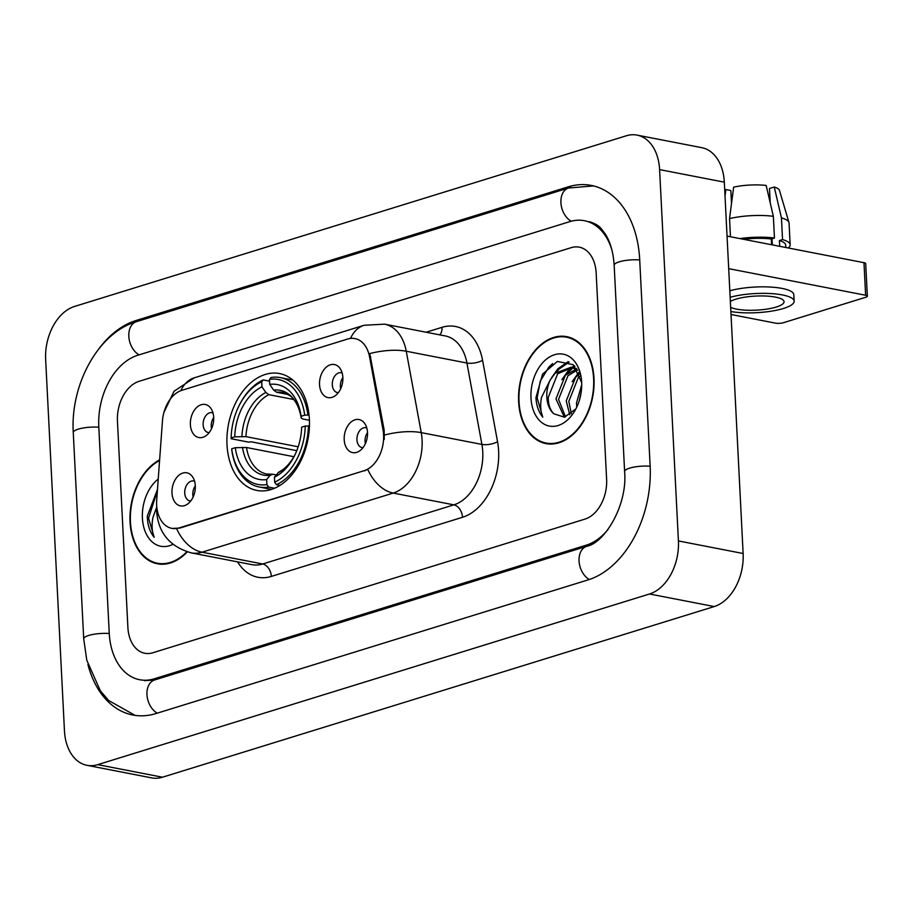 <?xml version="1.0" encoding="UTF-8"?>
<svg xmlns="http://www.w3.org/2000/svg" width="913" height="913" viewBox="0 0 913 913"><rect width="100%" height="100%" fill="white"/><g stroke="black" fill="none" stroke-linecap="round" stroke-linejoin="round"><path stroke-width="1.37" d="M309.381 419.25A59.528 40.446 -79 0 0 279.538 373.554A59.528 40.446 -79 0 0 227.006 444.734A59.528 40.446 -79 0 0 256.85 490.429A59.528 40.446 -79 0 0 309.381 419.25M190.383 424.625A16.845 11.447 101 0 1 197.63 406.662A16.845 11.447 101 0 1 210.96 408.488A16.845 11.447 101 0 1 213.699 417.412A16.845 11.447 101 0 1 205.619 435.98A16.845 11.447 101 0 1 190.383 424.625M212.991 412.95A10.111 6.87 -79 0 0 212.056 412.676A10.111 6.87 -79 0 0 203.143 424.762A10.111 6.87 -79 0 0 208.21 432.511A10.111 6.87 -79 0 0 209.18 432.602M319.55 384.681A16.845 11.447 101 0 1 326.797 366.718A16.845 11.447 101 0 1 340.115 368.532A16.845 11.447 101 0 1 342.866 377.468A16.845 11.447 101 0 1 334.774 396.037A16.845 11.447 101 0 1 319.55 384.681M342.158 373.006A10.111 6.87 -79 0 0 341.222 372.721A10.111 6.87 -79 0 0 332.298 384.807A10.111 6.87 -79 0 0 337.365 392.567A10.111 6.87 -79 0 0 338.335 392.647M171.986 492.963A16.845 11.447 101 0 1 179.233 475A16.845 11.447 101 0 1 192.552 476.814A16.845 11.447 101 0 1 195.302 485.75A16.845 11.447 101 0 1 187.211 504.318A16.845 11.447 101 0 1 171.986 492.963M194.583 481.288A10.111 6.87 -79 0 0 193.659 481.003A10.111 6.87 -79 0 0 184.734 493.088A10.111 6.87 -79 0 0 189.801 500.849A10.111 6.87 -79 0 0 190.771 500.929M344.201 439.689A16.845 11.447 101 0 1 351.448 421.726A16.845 11.447 101 0 1 364.766 423.552A16.845 11.447 101 0 1 367.517 432.477A16.845 11.447 101 0 1 359.425 451.045A16.845 11.447 101 0 1 344.201 439.689M366.809 428.014A10.111 6.87 -79 0 0 365.873 427.729A10.111 6.87 -79 0 0 356.949 439.815A10.111 6.87 -79 0 0 362.016 447.575A10.111 6.87 -79 0 0 362.986 447.667M211.554 428.619A10.111 6.87 101 0 1 211.234 426.325A10.111 6.87 101 0 1 213.71 417.538M340.72 388.664A10.111 6.87 101 0 1 340.389 386.382A10.111 6.87 101 0 1 342.866 377.583M193.157 496.957A10.111 6.87 101 0 1 192.826 494.663A10.111 6.87 101 0 1 195.302 485.864M365.371 443.684A10.111 6.87 101 0 1 365.04 441.39A10.111 6.87 101 0 1 367.517 432.602M383.004 429.909A30.323 20.6 101 0 1 383.586 434.896A30.323 20.6 101 0 1 364.082 470.709L179.119 527.919A30.323 20.6 101 0 1 171.861 528.365A30.323 20.6 101 0 1 156.716 499.902L162.457 420.927A30.323 20.6 101 0 1 181.892 390.308L347.67 339.031A30.323 20.6 101 0 1 354.94 338.586A30.323 20.6 101 0 1 369.56 356.869L383.004 429.909L384.179 430.137L384.225 439.438M594.009 378.461A54.472 37.011 -79 0 0 566.699 336.646A54.472 37.011 -79 0 0 518.63 401.777A54.472 37.011 -79 0 0 545.94 443.592A54.472 37.011 -79 0 0 594.009 378.461M569.895 337.49A54.472 37.011 -79 0 0 567.863 337.445M159.627 459.901A54.472 37.011 -79 0 0 130.045 521.974A54.472 37.011 -79 0 0 157.356 563.778A54.472 37.011 -79 0 0 187.268 551.897M350.546 338.426A39.305 27.105 72.8 0 1 364.139 325.268L384.59 324.161A44.92 30.528 101 0 1 406.262 351.243L421.235 432.625A44.92 30.528 101 0 1 422.091 440.032A44.92 30.528 101 0 1 393.206 493.077A39.305 27.105 -107.2 0 1 367.825 469.544L179.918 528.068L172.18 528.433M176.654 528.684A39.305 27.105 72.8 0 0 202.024 552.205L393.206 493.077L453.875 504.855A44.92 30.528 -79 0 0 482.76 451.809A44.92 30.528 -79 0 0 481.904 444.414L466.931 363.032L406.262 351.243A39.305 14.425 169.6 0 0 369.788 353.582L384.179 430.137M127.888 627.402A33.69 22.893 -79 0 0 144.779 653.263A33.69 22.893 -79 0 0 152.859 652.761L584.959 519.109A33.69 22.893 -79 0 0 606.62 479.325L596.166 273.033A33.69 22.893 -79 0 0 579.276 247.161A33.69 22.893 -79 0 0 571.207 247.663L139.107 381.314A33.69 22.893 -79 0 0 117.446 421.098L127.888 627.402A33.69 22.893 -79 0 0 144.779 653.263A33.69 22.893 -79 0 0 152.859 652.761L584.959 519.109A33.69 22.893 -79 0 0 606.62 479.325L596.166 273.033A33.69 22.893 -79 0 0 579.276 247.161A33.69 22.893 -79 0 0 571.207 247.663L139.107 381.314A33.69 22.893 -79 0 0 117.446 421.098L127.888 627.402M158.736 563.481A54.472 37.011 -79 0 0 160.631 564.2M547.309 443.284A54.472 37.011 -79 0 0 549.215 444.015M519.018 401.663A53.913 36.634 -79 0 0 546.042 443.045A53.913 36.634 -79 0 0 593.621 378.587A53.913 36.634 -79 0 0 566.596 337.205A53.913 36.634 -79 0 0 519.018 401.663M576.731 407.015L576.514 402.884L581.718 384.784M579.207 400.898L581.273 391.609M569.758 414.822L566.243 400.887L575.658 377.252L579.55 373.976M571.333 413.612L568.81 401.389L578.226 377.754L580.234 375.882M564.337 417.207L555.971 398.901L565.387 375.266L576.183 369.137M565.524 416.91L558.539 399.392L567.954 375.757L577.347 369.948M581.672 382.581L573.216 364.686L557.375 361.434L542.55 374.159L535.942 397.703C536.41 405.726 538.693 412.197 542.767 417.127C540.507 411.626 540.085 405.052 541.5 397.406L550.151 380.093A25.381 17.244 -79 0 0 546.841 397.121A25.381 17.244 -79 0 0 553.837 413.794C550.117 410.028 548.257 404.562 548.257 397.395L557.683 373.759L572.519 367.471M550.151 380.093L555.115 373.269L571.253 367.163L577.758 370.267M571.253 367.163L576.651 368.532M581.649 382.285A36.611 24.879 -79 0 0 581.57 380.949A36.611 24.879 -79 0 0 554.043 354.883A36.611 24.879 -79 0 0 530.989 397.954A36.611 24.879 -79 0 0 548.873 425.972A36.611 24.879 -79 0 0 576.297 408.077A36.611 24.879 -79 0 0 581.649 382.285M553.837 413.794L564.428 417.195L575.179 409.378M542.767 417.127L537.141 397.931L540.256 381.143L548.896 367.003L552.616 363.625M557.101 371.42L559.178 369L569.119 362.05M567.372 373.406L573.102 367.654M573.238 367.551L574.928 366.364M577.644 375.403L579.321 373.417M551.578 377.72L557.889 368.749L568.194 361.662M561.849 379.705L568.16 370.746L571.8 367.425M571.96 367.3L574.3 365.691M572.12 381.702L578.831 372.321M727.045 236.09L863.972 262.682A5.615 1.404 -2.9 0 1 865.695 263.606L867.35 296.177A5.615 1.404 177.1 0 0 865.627 295.253L728.7 268.662M731.016 314.506L775.479 323.145A5.615 1.404 177.1 0 0 783.411 322.723L865.786 297.25A5.615 1.404 177.1 0 0 867.35 296.177M730.662 307.339A28.075 7.042 177.1 0 0 776.233 307.042A28.075 7.042 177.1 0 0 784.05 301.689A28.075 7.042 177.1 0 0 766.315 296.063A28.075 7.042 177.1 0 0 735.775 299.19A28.075 7.042 177.1 0 0 730.366 301.473M788.216 247.971A37.068 9.301 177.1 0 0 790.156 244.775L789.06 223.057A37.068 9.301 177.1 0 0 788.969 222.51L779.485 190.452A29.205 7.327 177.1 0 0 774.27 187.017L769.488 188.5L770.218 202.789M772.033 238.772L772.341 244.889M730.868 311.527A38.186 9.587 177.1 0 0 783.514 308.457A38.186 9.587 177.1 0 0 794.139 301.187A38.186 9.587 177.1 0 0 771.086 293.587A38.186 9.587 177.1 0 0 730.149 297.284M730.457 236.752L729.544 218.606L733.641 187.154A29.205 7.327 177.1 0 1 766.178 185.442L773.345 216.313L774.452 238.031L771.302 239.001A32.571 8.171 177.1 0 0 743.524 239.297M774.452 238.031A37.068 9.301 177.1 0 0 739.895 238.59M773.345 216.313A37.068 9.301 177.1 0 0 729.544 218.606M731.507 203.531L730.845 190.52L725.869 189.562L725.025 196.044M725.869 189.562A29.205 7.327 177.1 0 0 724.717 190.098M731.13 196.169A22.46 5.638 177.1 0 0 731.302 196.238L731.621 202.606M794.139 301.187L793.808 294.671A38.186 9.587 177.1 0 0 770.755 287.07A38.186 9.587 177.1 0 0 729.818 290.779M785.796 247.503L785.671 245.004A32.571 8.171 177.1 0 0 779.394 240.576L782.544 239.594L781.437 217.887L774.27 187.017M779.679 246.316L779.394 240.576M771.302 239.001L771.588 244.741M790.156 244.775A37.068 9.301 177.1 0 0 782.544 239.594M788.969 222.51A37.068 9.301 177.1 0 0 781.437 217.887M159.581 460.494A53.913 36.634 -79 0 0 130.445 521.848A53.913 36.634 -79 0 0 157.47 563.23A53.913 36.634 -79 0 0 186.8 551.749M157.47 489.539L147.313 516.039L147.37 517.888C147.838 525.911 150.109 532.393 154.194 537.312C151.935 531.811 151.512 525.237 152.916 517.591L156.682 507.137M158.234 479.051A36.611 24.879 -79 0 0 142.405 518.15A36.611 24.879 -79 0 0 172.911 544.342M154.194 537.312L148.568 518.116L157.378 490.749M296.782 450.657L251.429 441.846L248.496 442.097L231.183 438.742L231.126 437.943A53.456 36.326 -79 0 1 239.023 405.771A53.456 36.326 -79 0 1 261.7 381.794L261.963 386.827A48.298 32.811 -79 0 0 234.732 436.825L245.951 436.642L298.186 446.788M293.666 399.483L268.821 394.656L265.877 392.499L261.963 386.827M304.702 415.187L307.886 415.016A55.704 37.844 -79 0 0 280.428 377.617A55.704 37.844 -79 0 0 270.978 377.526L269.472 379.397A53.456 36.326 -79 0 1 304.702 415.187L301.107 416.294A48.298 32.811 -79 0 0 269.734 384.419L273.649 390.091L276.593 392.248L287.857 394.439M309.427 420.277L302.933 419.021L301.222 418.108L301.107 416.294M231.731 449.595A55.704 37.844 -79 0 0 259.189 486.994A55.704 37.844 -79 0 0 268.639 487.086L266.916 484.586A53.456 36.326 -79 0 1 231.685 448.797L231.731 449.595M274.596 488.25L268.639 487.086M261.7 381.794L263.206 379.922A55.704 37.844 -79 0 0 239.411 404.984L239.023 405.771M263.206 379.922L269.563 381.166M307.886 415.016L309.073 415.244M231.685 448.797L235.28 447.69A48.298 32.811 -79 0 0 266.653 479.565L266.916 484.586M234.732 436.825L231.126 437.943M269.734 384.419L269.472 379.397M266.653 479.565L270.077 475.319L272.85 474.269L276.228 474.92M293.929 456.705L246.51 447.507L235.28 447.69M246.51 447.507A41.553 28.235 -79 0 0 266.801 474.052L272.85 474.269M276.593 392.248A41.553 28.235 -79 0 1 282.642 392.464C288.223 394.416 291.521 396.333 292.548 398.205C296.851 402.701 299.749 409.344 301.233 418.143L301.222 418.108A43.196 29.353 -79 0 0 273.649 390.091M309.439 426.063L305.25 426.04A53.456 36.326 -79 0 1 274.687 482.19L276.411 484.689A55.704 37.844 -79 0 0 308.434 425.869M276.411 484.689L280.006 485.385M274.687 482.19L274.425 477.157A48.298 32.811 -79 0 0 294.545 455.678A48.298 32.811 -79 0 0 301.655 427.158L305.25 426.04M295.435 453.898C290.711 462.902 285.187 468.962 278.842 472.089L274.425 477.157M611.961 250.139A60.646 41.211 -79 0 0 584.411 220.706A60.646 41.211 -79 0 0 569.883 221.608L137.783 355.26A60.646 41.211 -79 0 0 98.787 426.873L109.24 633.165A60.646 41.211 -79 0 0 139.643 679.729A60.646 41.211 -79 0 0 154.183 678.827L586.272 545.175A60.646 41.211 -79 0 0 608.298 529.095M64.458 730.834A44.92 30.528 -79 0 0 86.986 765.322A44.92 30.528 -79 0 0 97.748 764.649L649.531 593.986A44.92 30.528 -79 0 0 678.416 540.941L659.597 169.601A44.92 30.528 -79 0 0 637.08 135.113A44.92 30.528 -79 0 0 626.318 135.786L74.535 306.448A44.92 30.528 -79 0 0 45.65 359.494L64.458 730.834M86.986 765.322L151.695 777.887A44.92 30.528 -79 0 0 162.468 777.214L714.24 606.552A44.92 30.528 -79 0 0 743.125 553.506L724.317 182.166A44.92 30.528 -79 0 0 701.8 147.678L637.08 135.113M87.922 664.504A96.584 65.622 -79 0 0 132.796 715.005A96.584 65.622 -79 0 0 155.94 713.567L588.04 579.915A96.584 65.622 -79 0 0 650.136 465.87L639.693 259.566A96.584 65.622 -79 0 0 591.27 185.419A96.584 65.622 -79 0 0 568.126 186.868L136.026 320.509A96.584 65.622 -79 0 0 98.661 349.108M369.56 356.869L370.735 357.097M179.119 527.919L179.918 528.068M364.082 470.709L364.88 470.857M271.332 576.423A11.23 7.749 72.8 0 0 262.693 563.983L453.875 504.855A11.23 7.749 72.8 0 1 462.514 517.283L271.332 576.423A56.161 38.152 101 0 1 237.551 561.86M251.931 564.656A44.92 30.528 -79 0 0 262.693 563.983L202.024 552.205A44.92 30.528 101 0 1 191.262 552.879L251.931 564.656M384.544 435.022A39.305 14.425 169.6 0 1 421.235 432.625L481.904 444.414A11.23 4.12 -10.4 0 0 497.551 441.732A56.161 38.152 101 0 1 462.514 517.283M180.865 390.661A39.305 27.105 -107.2 0 1 194.332 377.799L364.139 325.268M426.166 332.229L442.04 327.322A56.161 38.152 101 0 1 482.578 360.35L497.551 441.732M482.578 360.35A11.23 4.12 -10.4 0 1 466.931 363.032A44.92 30.528 -79 0 0 445.259 335.938L384.59 324.161M439.769 334.866A11.23 7.749 72.8 0 0 442.04 327.322M865.627 295.253L863.972 262.682M268.821 394.656A41.553 28.235 -79 0 0 245.951 436.642M242.493 447.302A43.196 29.353 -79 0 0 270.077 475.319M265.877 392.499A43.196 29.353 -79 0 0 241.945 436.448M277.849 472.911A43.196 29.353 -79 0 0 294.99 454.754M157.23 713.167A17.975 12.394 -107.2 0 1 147.016 695.307A17.975 12.394 -107.2 0 1 154.605 679.968L144.494 680.664M135.113 715.393L108.636 700.488L100.35 690.821L86.792 660.27L83.711 638.872A17.975 4.508 -2.9 0 1 109.263 633.508M83.711 638.872L73.268 432.568A17.975 4.508 -2.9 0 1 98.809 427.204M73.268 432.568C70.255 384.727 98.045 332.789 136.448 321.661A17.975 12.394 72.8 0 0 128.859 336.988A17.975 12.394 72.8 0 0 139.084 354.86M136.448 321.661L568.548 188.01A17.975 12.394 72.8 0 0 560.959 203.371A17.975 12.394 72.8 0 0 571.207 221.231M639.705 259.908A17.975 4.508 177.1 0 0 614.164 265.261L624.618 471.565C627.676 505.528 604.372 543.144 586.694 546.316L154.605 679.968M650.159 466.201A17.975 4.508 177.1 0 0 624.618 471.565M589.307 579.504A17.975 12.394 -107.2 0 1 579.104 561.643A17.975 12.394 -107.2 0 1 586.694 546.316M162.468 777.214L97.748 764.649M724.317 182.166L659.597 169.601M743.125 553.506L678.416 540.941M714.24 606.552L649.531 593.986M138.571 321.011L136.026 320.509M570.751 187.37L568.126 186.868M156.716 679.318L154.183 678.827M588.645 545.632L586.272 545.175M354.94 338.586L355.522 338.7M171.861 528.365L172.454 528.479M156.751 506.167L156.682 511.965C158.508 533.146 170.035 546.784 191.262 552.879M163.906 412.459L174.041 391.278L194.332 377.799M551.247 444.049L546.042 443.045M571.8 338.209L566.596 337.205M162.674 564.245L157.47 563.23M271.56 489.391L259.189 486.994M292.799 380.025L280.428 377.617M593.564 185.932L568.548 188.01M589.273 221.642C599.875 225.066 600.765 228.273 605.079 233.728C610.249 241.568 613.274 252.079 614.164 265.261"/></g></svg>
